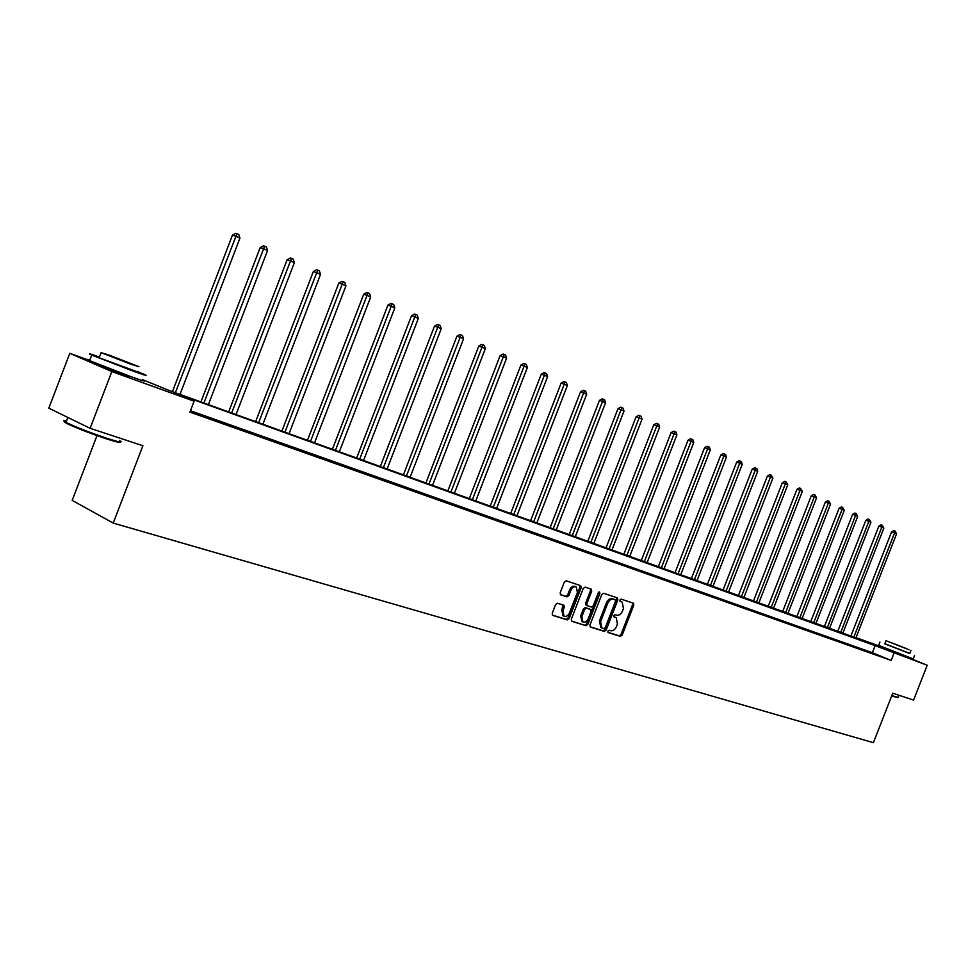<?xml version="1.0" encoding="UTF-8"?>
<svg xmlns="http://www.w3.org/2000/svg" width="976" height="976" viewBox="0 0 976 976"><rect width="100%" height="100%" fill="white"/><g stroke="black" fill="none" stroke-linecap="round" stroke-linejoin="round"><path stroke-width="1.46" d="M607.841 631.155L608.207 632.582L620.419 636.364L622.212 635.059L633.802 605.205L633.424 603.205L621.187 599.13L619.931 600.033L620.211 601.436L622.2 602.131L623.457 608.548L622.481 611.049C621.004 614.209 619.089 615.588 616.734 615.197L615.148 614.685L613.892 615.6L614.148 616.991L616.246 617.71L617.43 624.054L616.466 626.555C614.99 629.715 613.062 631.106 610.708 630.74L609.109 630.24L607.841 631.155M129.954 376.48L124.599 375.26L99.137 365.366C96.612 364.207 97.38 364.304 101.431 365.671M905.069 656.47L886.245 649.101M557.528 603.241L555.612 604.571L552.233 613.318L552.611 615.356L567.3 619.919L569.179 618.589L581.147 587.735L580.72 585.673L566.214 580.83L564.311 582.16L560.212 592.713L560.627 594.787L566.983 596.861L568.874 595.531L570.899 590.321C572.326 587.381 574.12 586.247 576.267 586.93L577.402 592.456L569.52 612.782C568.044 615.795 566.202 616.917 564.006 616.149L562.981 610.732L564.299 607.328L563.908 605.279L557.528 603.241M905.13 656.311L927.2 665.254L913.573 700.073L892.747 693.204L873.398 742.687L113.228 523.087L142.899 445.727L90.109 428.305L111.837 371.575L69.784 353.324L89.658 360.51M927.2 665.254L875.13 645.636L175.29 393.133L194.102 401.209L111.837 371.575M194.102 401.209L189.905 412.116L891.173 660.435L893.967 653.286M589.955 625.043L590.48 627.092L604.339 631.387L606.157 630.069L617.857 599.911L617.466 597.898L603.607 593.274L601.777 594.579L589.955 625.043M586.027 625.714L571.68 621.261L571.302 619.248L583.258 588.43L585.124 587.125L591.285 589.187L591.7 591.236L586.881 603.668L587.271 605.693L591.407 607.048L593.249 605.73L598.251 592.835L599.618 591.956L599.911 593.384L587.869 624.396L586.027 625.714L571.399 621.004M90.109 428.305L48.8 408.175L69.784 353.324M97.002 435.613L72.187 500.383L113.228 523.087M142.411 379.579L169.116 390.473L855.94 637.84M850.242 636.376L850.987 635.815M856.013 637.633L882.853 647.332M891.173 660.435L872.361 652.712L190.442 410.725M872.361 652.712L875.13 645.636M190.247 411.25L201.8 415.593L190.222 411.299M218.295 421.193L230.336 425.707L218.295 421.193M246.281 431.124L258.091 435.552L246.281 431.124M273.487 440.774L285.077 445.117L273.487 440.774M299.974 450.156L311.344 454.426L299.974 450.156M325.74 459.293L336.903 463.49L325.74 459.293M350.835 468.199L361.791 472.311L350.835 468.199M375.272 476.861L386.045 480.9L375.272 476.861M399.086 485.304L409.664 489.281L399.086 485.304M422.303 493.539L432.697 497.443L422.303 493.539M444.934 501.554L455.145 505.397L444.934 501.554M467.004 509.387L477.044 513.156L467.004 509.387M488.537 517.024L498.419 520.733L488.537 517.024M509.545 524.466L519.269 528.126L509.545 524.466M530.053 531.737L539.618 535.336L530.053 531.737M550.086 538.85L559.504 542.388L550.086 538.85M569.655 545.779L578.914 549.268L569.655 545.779M588.76 552.562L597.885 555.991L588.76 552.562M607.438 559.187L616.429 562.566L607.438 559.187M625.701 565.653L634.546 568.984L625.701 565.653M643.55 571.985L652.273 575.267L643.55 571.985M661.02 578.17L669.609 581.415L661.02 578.17M678.1 584.234L686.555 587.418L678.1 584.234M694.814 590.163L703.147 593.298L694.814 590.163M711.162 595.958L719.397 599.057L711.162 595.958M727.181 601.631L735.294 604.693L727.181 601.631M742.858 607.194L750.861 610.207L742.858 607.194M758.218 612.635L766.099 615.612L758.218 612.635M773.248 617.979L781.044 620.907L773.248 617.979M787.998 623.2L795.672 626.092L787.998 623.2M802.431 628.324L810.019 631.179L802.431 628.324M816.595 633.339L824.073 636.169L816.595 633.339M830.466 638.255L837.859 641.049L830.466 638.255M844.081 643.086L851.377 645.844L844.081 643.086M857.428 647.82L864.626 650.541L857.428 647.82M870.519 652.456L877.631 655.152L870.519 652.456M615.124 617.222L615.832 617.54M613.916 616.759L614.599 616.978M621.078 601.643L621.858 601.997M619.98 601.24L620.626 601.448M607.853 632.289L619.199 635.803L620.98 634.498L632.57 604.656L632.448 602.875M590.029 626.775L603.107 630.825L604.925 629.508L616.625 599.374L616.49 597.568M603.973 628.642L605.242 627.727L615.527 601.216L615.246 599.813L613.489 599.227C611.11 598.8 609.17 600.191 607.682 603.375L600.618 621.566L601.777 627.897L603.973 628.642M600.911 627.507L599.386 621.004L606.438 602.826C607.938 599.642 609.878 598.251 612.257 598.678L613.941 599.24M586.039 605.144L587.271 605.693L586.039 605.144L585.649 603.119L590.468 590.687L590.321 588.857M584.795 625.152L586.637 623.823L598.788 592.103M581.879 616.564L582.879 621.932C585.014 622.664 586.82 621.541 588.26 618.577L591.017 611.501L590.626 609.475L586.491 608.133L584.636 609.463L581.879 616.564L580.647 616.002L581.977 621.517M589.419 608.939L590.48 609.414M580.647 616.002L583.404 608.902L585.258 607.584L589.248 608.865M563.14 615.746L561.749 610.159L562.957 604.961M576.035 586.82L575.035 586.381C572.875 585.698 571.082 586.832 569.667 589.76L570.899 590.321M560.346 594.555L565.751 596.299L567.642 594.97L569.667 589.76M552.331 615.1L566.068 619.345L567.947 618.015L579.903 587.186L579.756 585.344M855.732 638.353L896.566 533.823L894.541 532.908L891.576 531.883L850.706 636.535M891.576 531.883L893.784 530.627L894.98 531.029L894.541 532.908L853.658 637.609M894.98 531.029L896.566 533.823M897.932 697.62L891.637 696.034M891.796 695.632L898.31 697.462M884.878 643.672L909.778 653.408M878.644 645.38L913.231 658.922L914.549 655.555M910.95 650.431L909.717 653.554L884.817 643.818M909.059 649.772L886.037 640.707L909.059 649.772M891.722 642.818L906.521 648.637L891.722 642.818M120.17 442.018C120.975 443.116 116.339 442.043 106.25 438.785C89.804 433.246 76.75 428.183 67.088 423.596C63.525 421.766 63.233 421.132 66.234 421.705M66.527 420.937C63.001 420.168 62.818 420.644 65.99 422.352L66.71 422.718C76.628 427.415 89.999 432.6 106.848 438.285C119.316 442.274 123.598 443.08 119.719 440.676M99.418 357.07C89.597 353.58 87.035 352.909 91.744 355.044L132.651 370.941C145.509 375.589 149.413 376.748 144.375 374.43L137.165 371.417M89.853 359.998C86.437 358.936 86.352 359.144 89.609 360.62L130.516 376.516C143.387 381.128 147.315 382.25 142.289 379.896M137.043 371.722L99.149 357.765C96.819 356.728 96.868 356.594 99.308 357.375M130.516 364.085L138.97 366.695L109.812 355.349L101.114 352.653L130.516 364.085M113.448 356.874L132.26 364.194L113.448 356.874M842.666 633.631L883.866 528.101L881.804 527.174L878.827 526.149L837.591 631.801M878.827 526.149L881.072 524.881L882.255 525.283L881.804 527.174L840.543 632.875M882.255 525.283L883.866 528.101M829.344 628.825L870.921 522.282L868.835 521.33L865.846 520.293L824.22 626.97M865.846 520.293L868.103 519.012L869.299 519.427L868.835 521.33L827.184 628.044M869.299 519.427L870.921 522.282M815.765 623.92L857.733 516.341L855.598 515.377L852.609 514.34L810.58 622.054M852.609 514.34L854.878 513.047L856.086 513.461L855.598 515.377L813.557 623.127M856.086 513.461L857.733 516.341M801.918 618.93L844.289 510.277L842.105 509.301L839.104 508.264L796.684 617.039M839.104 508.264L841.41 506.959L842.605 507.374L842.105 509.301L799.673 618.113M842.605 507.374L844.289 510.277M787.803 613.831L830.576 504.104L828.356 503.104L825.342 502.067L782.52 611.928M825.342 502.067L827.66 500.749L828.868 501.164L828.356 503.104L785.509 613.001M828.868 501.164L830.576 504.104M773.395 608.634L816.595 497.809L814.326 496.784L811.3 495.747L768.063 606.706M811.3 495.747L813.642 494.417L814.85 494.832L814.326 496.784L771.064 607.792M814.85 494.832L816.595 497.809M758.706 603.327L802.321 491.379L800.003 490.342L796.977 489.293L753.313 601.387M796.977 489.293L799.344 487.951L800.564 488.366L800.003 490.342L756.327 602.473M800.564 488.366L802.321 491.379M743.724 597.922L787.754 484.816L785.399 483.754L782.362 482.717L738.271 595.946M782.362 482.717L784.753 481.363L785.973 481.778L785.399 483.754L741.284 597.044M785.973 481.778L787.754 484.816M728.425 592.395L772.894 478.13L770.491 477.044L767.441 476.007L722.923 590.407M767.441 476.007L769.857 474.629L771.077 475.044L770.491 477.044L725.937 591.493M771.077 475.044L772.894 478.13M712.809 586.759L757.73 471.298L755.265 470.188L752.215 469.151L707.246 584.746M752.215 469.151L754.655 467.76L755.888 468.175L755.265 470.188L710.272 585.844M755.888 468.175L756.864 468.626L757.73 471.298M696.864 581.001L742.248 464.32L739.735 463.185L736.673 462.148L691.24 578.975M736.673 462.148L739.137 460.745L740.369 461.16L739.735 463.185L694.278 580.061M740.369 461.16L741.37 461.611L742.248 464.32M680.577 575.12L726.425 457.195L723.863 456.048L720.788 455.011L674.904 573.071M720.788 455.011L723.289 453.584L724.521 453.999L723.863 456.048L677.942 574.169M724.521 453.999L725.546 454.462L726.425 457.195M663.948 569.118L710.272 449.924L707.649 448.74L704.574 447.703L658.202 567.044M704.574 447.703L707.1 446.276L708.332 446.691L707.649 448.74L661.252 568.142M708.332 446.691L709.381 447.154L710.272 449.924M646.966 562.981L693.765 442.494L691.081 441.286L688.007 440.249L641.159 560.883M688.007 440.249L690.557 438.797L691.789 439.212L691.081 441.286L644.209 561.993M691.789 439.212L692.862 439.7L693.765 442.494M629.593 556.71L676.893 434.893L674.16 433.661L671.073 432.624L623.725 554.6M671.073 432.624L673.647 431.16L674.88 431.575L674.16 433.661L626.775 555.698M674.88 431.575L675.978 432.063L676.893 434.893M611.854 550.305L659.654 427.122L656.848 425.865L653.761 424.828L605.913 548.158M653.761 424.828L656.372 423.352L657.604 423.767L608.963 549.268M657.604 423.767L658.727 424.267L659.654 427.122M593.701 543.754L642.025 419.18L639.158 417.899L636.059 416.874L587.698 541.582M636.059 416.874L638.707 415.373L639.939 415.776L590.761 542.693M639.939 415.776L641.086 416.301L642.025 419.18M575.145 537.056L623.993 411.067L621.065 409.749L617.967 408.724L569.069 534.86M617.967 408.724L620.638 407.212L621.871 407.614L572.131 535.97M621.871 407.614L623.042 408.139L623.993 411.067M556.161 530.2L605.547 402.759L602.546 401.404L599.447 400.392L550.013 527.979M599.447 400.392L602.143 398.855L603.388 399.257L553.075 529.09M603.388 399.257L604.583 399.806L605.547 402.759M536.739 523.197L586.674 394.255L583.611 392.877L580.513 391.864L530.517 520.952M580.513 391.864L583.233 390.315L584.478 390.717L533.591 522.05M584.478 390.717L585.698 391.266L586.674 394.255M516.865 516.011L567.361 385.557L564.226 384.154L561.115 383.129L510.57 513.742M561.115 383.129L563.884 381.567L565.116 381.97L513.632 514.852M565.116 381.97L566.373 382.531L567.361 385.557M496.516 508.667L547.585 376.651L544.376 375.211L541.265 374.198L490.135 506.373M541.265 374.198L544.059 372.612L545.303 373.015L493.209 507.471M545.303 373.015L546.584 373.588L547.585 376.651M475.678 501.152L527.333 367.537L524.051 366.049L520.94 365.048L469.224 498.821M520.94 365.048L523.77 363.438L525.015 363.841L472.286 499.919M525.015 363.841L526.332 364.438L527.333 367.537M454.328 493.441L506.593 358.192L503.226 356.679L500.115 355.679L447.801 491.087M500.115 355.679L502.982 354.044L504.226 354.447L450.863 492.185M504.226 354.447L505.568 355.057L506.593 358.192M432.453 485.548L485.34 348.627L481.888 347.066L478.789 346.065L425.841 483.157M478.789 346.065L481.68 344.43L482.925 344.821L428.903 484.255M482.925 344.821L484.303 345.443L485.34 348.627M410.042 477.447L463.551 338.806L460.013 337.22L456.914 336.232L403.344 475.031M456.914 336.232L459.855 334.561L461.087 334.951L406.394 476.142M461.087 334.951L462.502 335.598L463.551 338.806M387.057 469.151L441.225 328.753L437.59 327.119L434.491 326.13L380.274 466.711M434.491 326.13L437.468 324.447L438.7 324.837L383.324 467.809M438.7 324.837L440.152 325.496L441.225 328.753M363.487 460.648L418.314 318.432L414.593 316.761L411.506 315.785L356.618 458.171M411.506 315.785L414.507 314.077L415.752 314.467L359.656 459.257M415.752 314.467L417.24 315.138L418.314 318.432M339.306 451.912L394.816 307.855L390.998 306.135L387.911 305.171L332.352 449.399M387.911 305.171L390.961 303.438L392.193 303.817L335.378 450.497M392.193 303.817L393.718 304.512L394.816 307.855M314.492 442.958L370.697 296.997L366.769 295.228L363.706 294.264L307.44 440.408M363.706 294.264L366.793 292.519L368.025 292.898L310.453 441.506M368.025 292.898L369.587 293.605L370.697 296.997M289.018 433.759L345.943 285.846L341.905 284.028L338.843 283.077L281.869 431.185M338.843 283.077L341.978 281.308L343.198 281.686L284.882 432.27M343.198 281.686L344.809 282.406L345.943 285.846M262.861 424.316L320.518 274.39L316.37 272.524L313.32 271.596L255.614 421.705M313.32 271.596L316.492 269.791L317.712 270.157L258.603 422.779M317.712 270.157L319.372 270.913L320.518 274.39M235.997 414.617L294.386 262.629L290.14 260.714L287.103 259.787L228.64 411.97M287.103 259.787L290.323 257.957L291.531 258.335L231.617 413.043M291.531 258.335L293.239 259.104L294.386 262.629M208.376 404.65L267.546 250.539L263.178 248.563L260.153 247.66L200.922 401.953M260.153 247.66L263.41 245.806L264.618 246.172L203.874 403.027M264.618 246.172L266.375 246.965L267.546 250.539M179.987 394.402L239.95 238.107L235.448 236.082L232.447 235.192L172.423 391.669M232.447 235.192L235.753 233.313L236.961 233.667L175.363 392.73M236.961 233.667L238.754 234.472L239.95 238.107M632.57 604.656L633.802 605.205M620.98 634.498L622.212 635.059M619.199 635.803L620.419 636.364M616.625 599.374L617.857 599.911M604.925 629.508L606.157 630.069M603.107 630.825L604.339 631.387M612.257 598.678L613.489 599.227M606.438 602.826L607.682 603.375M599.386 621.004L600.618 621.566M590.468 590.687L591.7 591.236M585.649 603.119L586.881 603.668M598.666 592.835L599.911 593.384M586.637 623.823L587.869 624.396M585.258 607.584L586.491 608.133M583.404 608.902L584.636 609.463M563.067 606.767L564.299 607.328M561.749 610.159L562.981 610.732M567.642 594.97L568.874 595.531M565.751 596.299L566.983 596.861M579.903 587.186L581.147 587.735M567.947 618.015L569.179 618.589M566.068 619.345L567.3 619.919M615.014 617.161L615.954 617.576M620.968 601.594L621.98 602.033M600.557 627.336L601.777 627.897M581.647 621.358L582.879 621.932M589.394 608.926L590.517 609.427M562.774 615.575L564.006 616.149M899.018 695.266L898.188 697.376M884.781 643.892L886.037 640.707M879.949 642.025L878.595 645.502M101.48 365.524L101.199 366.256M67.856 417.46L65.99 422.352M99.149 357.765L101.114 352.653M91.744 355.044L89.609 360.62M67.088 423.596L66.71 422.718"/></g></svg>

